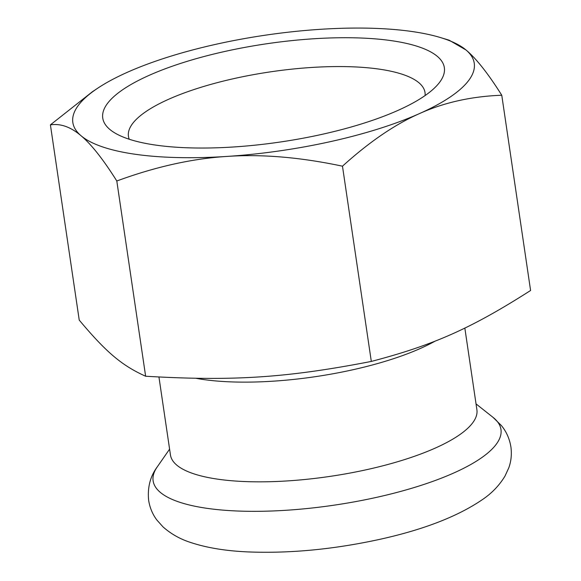 <?xml version="1.0" encoding="UTF-8"?>
<svg xmlns="http://www.w3.org/2000/svg" width="581" height="581" viewBox="0 0 581 581"><rect width="100%" height="100%" fill="white"/><g stroke="black" fill="none" stroke-linecap="round" stroke-linejoin="round"><path stroke-width="0.87" d="M129.243 139.251A149.891 43.052 171.6 0 1 128.452 136.346A149.891 43.052 171.6 0 1 270.441 71.855A149.891 43.052 171.6 0 1 425.016 92.553A149.891 43.052 171.6 0 1 425.096 95.56M397.825 110.463A172.651 49.588 -8.4 0 0 438.662 83.526A172.651 49.588 -8.4 0 0 266.301 43.822A172.651 49.588 -8.4 0 0 112.779 131.647A172.651 49.588 -8.4 0 0 397.825 110.463M501.766 95.24L530.591 290.485C471.271 328.352 433.804 345.041 371.31 361.433C286.6 377.832 233.511 381.318 145.635 376.241L116.803 180.996C155.461 166.776 192.231 158.584 227.106 156.42C261.944 154.009 300.399 157.262 342.478 166.188C369.262 141.924 394.964 124.378 419.584 113.542A202.885 58.274 171.6 0 1 227.106 156.42A202.885 58.274 171.6 0 1 81.064 135.758A202.885 58.274 171.6 0 1 97.615 88.261A202.885 58.274 171.6 0 1 127.515 72.218A202.885 58.274 171.6 0 1 319.993 29.34A202.885 58.274 171.6 0 1 440.638 37.612A202.885 58.274 171.6 0 1 466.027 50.002A202.885 58.274 171.6 0 1 419.584 113.542C444.167 102.459 471.561 96.359 501.766 95.24C488.178 73.627 476.267 58.55 466.027 50.002L449.113 40.183L440.638 37.612M145.635 376.241C121.828 365.514 106.214 352.304 79.234 320.102L50.409 124.857C60.577 123.332 70.795 126.963 81.064 135.758C91.304 144.306 103.215 159.383 116.803 180.996M464.836 328.033L476.899 409.736A154.88 44.49 171.6 0 1 367.577 469.47A154.88 44.49 171.6 0 1 170.458 454.981L158.947 377.025M342.478 166.188L371.31 361.433M97.615 88.261L92.364 91.762L50.409 124.857M196.066 378.325A154.88 44.49 -8.4 0 0 352.849 369.763A154.88 44.49 -8.4 0 0 435.351 341.003M476.035 403.897L493.029 417.347A175.803 50.496 171.6 0 1 376.873 497.292A175.803 50.496 171.6 0 1 157.219 466.935L169.594 449.149M493.029 417.347L501.374 425.539C506.421 431.647 509.602 438.837 510.931 447.101C511.868 454.349 511.157 461.256 508.796 467.814L504.983 476.108C499.587 484.99 492.55 492.485 483.871 498.592C459.113 515.913 424.391 529.502 379.705 539.364C334.031 549.314 290.427 553.511 248.9 551.95C226.358 551.028 206.996 547.883 190.808 542.531C180.306 539.204 171.039 533.99 163.021 526.894L156.885 520.046C152.578 514.323 149.833 507.75 148.642 500.335C147.378 487.51 150.239 476.376 157.219 466.935"/></g></svg>
